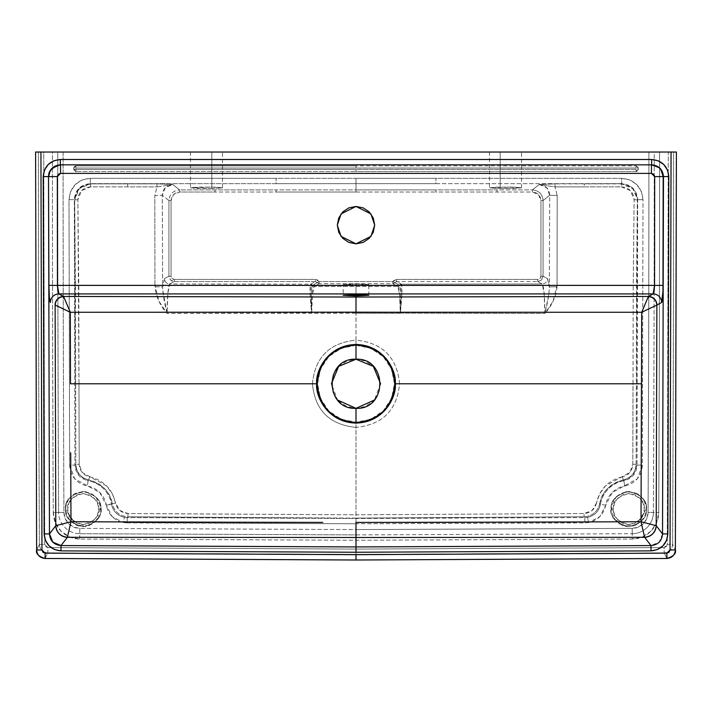 <?xml version="1.0" encoding="UTF-8"?>
<svg xmlns="http://www.w3.org/2000/svg" width="712" height="712" viewBox="0 0 712 712"><rect width="100%" height="100%" fill="white"/><g stroke="black" fill="none" stroke-linecap="round" stroke-linejoin="round"><path stroke-width="0.53" stroke-dasharray="3.56 2.67" d="M311.705 312.274L312.435 294.661L314.143 286.411L356 286.438L356 340.176C329.514 342.792 314.989 357.317 312.426 383.777L317.552 383.777C319.822 360.441 332.637 347.625 356 345.329L356 340.176C329.514 342.792 314.989 357.317 312.426 383.777C314.971 410.228 329.496 424.761 356 427.369L356 514.794L128.026 513.521L127.902 516.77L128.026 513.521C121.36 513.014 117.204 509.525 115.54 503.064L112.291 503.687C114.374 511.759 119.58 516.12 127.902 516.77L127.217 517.579L356 518.452L356 523.774L127.199 522.902L127.217 517.579L356 518.452L584.783 517.579L584.801 522.902L356 523.774L356 518.105L584.098 516.77C592.42 516.12 597.626 511.759 599.709 503.687L596.46 503.064C594.796 509.525 590.64 513.014 583.973 513.521L584.098 516.77L583.973 513.521L356 514.794L185.004 513.895L128.026 513.521L119.892 510.531L115.54 503.064L112.354 493.834L106.586 485.94L82.103 472.385L79.183 464.277L78.97 383.777L312.426 383.777C314.971 410.228 329.496 424.761 356 427.369C382.504 424.761 397.029 410.228 399.574 383.777L394.448 383.777C392.196 407.113 379.38 419.929 356 422.225L356 518.105L127.902 516.77C119.58 516.12 114.374 511.759 112.291 503.687L106.302 505.164A23.425 23.425 0 0 0 87.247 485.993L88.163 480.751A28.747 28.747 0 0 1 111.544 504.283A28.747 28.747 0 0 0 88.163 480.751L87.247 485.993C76.335 483.27 70.461 476.301 69.642 465.087L74.965 465.069C75.561 473.498 79.966 478.722 88.163 480.751L88.795 479.968C102.688 484.436 110.52 492.339 112.291 503.687L115.54 503.064C112.265 489.011 103.587 480.262 89.516 476.791C83.099 475.073 79.655 470.899 79.183 464.277L78.97 383.777L75.659 383.795L75.873 464.313L79.183 464.277L75.873 464.313L74.671 199.93L79.272 188.582L90.566 183.865L156.969 183.856L172.865 184.524L179.584 189.899L356 189.899L356 183.66L90.317 183.66C80.581 184.568 75.249 189.899 74.324 199.654L69.002 199.663C70.257 186.686 77.359 179.575 90.317 178.329L90.317 183.66L78.987 188.315L74.324 199.654L74.965 465.069L69.642 465.087L69.002 199.663L74.324 199.654L74.965 465.069L75.873 464.313C76.469 472.59 80.776 477.805 88.795 479.968L89.516 476.791L88.795 479.968C80.776 477.805 76.469 472.59 75.873 464.313L74.965 465.069L78.694 475.322L88.163 480.751L88.795 479.968C101.496 483.101 109.328 491.004 112.291 503.687L111.544 504.283C113.075 511.332 117.364 515.684 124.422 517.33L123.479 522.555L112.122 516.565L99.814 492.553L74.635 478.74L69.642 465.087L69.002 199.663L70.613 191.484L75.232 184.568L82.147 179.949L90.317 178.329L276.105 178.329L276.105 183.66L90.317 183.66L90.317 178.329L435.895 178.329L435.895 183.66L356 183.66L356 178.329L621.683 178.329C634.641 179.575 641.743 186.686 642.998 199.663L634.125 199.698L633.226 285.138L636.537 285.112L637.329 199.93L636.128 464.313L637.035 465.069L637.676 199.654L633.013 188.315L621.683 183.66L584.347 183.865L584.347 186.882L621.425 186.856L621.434 183.865L632.728 188.582L637.676 199.654C636.751 189.899 631.419 184.568 621.683 183.66L621.683 178.329L629.853 179.949L636.768 184.568L641.387 191.484L642.998 199.663L642.357 465.087L637.365 478.74L612.187 492.553L599.878 516.565L588.521 522.555L584.801 522.902L584.783 517.579L587.578 517.33L588.521 522.555L584.801 522.902L356 523.774L123.479 522.555C114.08 520.356 108.358 514.553 106.302 505.164L111.544 504.283C113.075 511.332 117.364 515.684 124.422 517.33L127.217 517.579L127.902 516.77L356 518.452L584.783 517.579L584.098 516.77L356 518.105L356 514.794L583.973 513.521L592.108 510.531L596.46 503.064L599.709 503.687C601.48 492.339 609.312 484.436 623.205 479.968L623.837 480.751A28.747 28.747 0 0 0 600.456 504.283L599.709 503.687C602.672 491.004 610.504 483.101 623.205 479.968L622.484 476.791C608.413 480.262 599.735 489.011 596.46 503.064L599.646 493.834L605.414 485.94L629.898 472.385L632.817 464.277L633.03 383.777L399.574 383.777L636.341 383.795L636.537 285.112L549.344 285.378L549.726 195.213L546.7 187.648L539.135 184.524L532.416 189.899C538.886 190.531 542.437 194.082 543.069 200.535L549.726 195.213L557.202 195.578L557.06 286.776L549.344 286.892L549.344 285.378L557.06 285.263L557.202 195.578L555.031 186.9L621.425 186.856L630.467 190.62L634.125 199.698L633.226 285.138L557.06 285.263L553.153 301.06L544.92 313.485L400.367 313.129L400.42 312.283L400.331 313.12C401.025 297.011 400.803 287.755 399.681 285.37L399.539 285.254A2.136 2.127 118.4 0 1 401.381 284.177L401.506 284.346A2.136 2.118 -21.6 0 0 399.681 285.37L401.506 284.346C402.342 287.479 401.96 297.073 400.367 313.129L311.696 313.298L311.705 312.283M537.738 281.552L542.188 283.963A5.34 5.313 -61.6 0 0 547.51 278.623L543.069 276.229L541.503 279.994L537.738 281.552L537.738 279.416L396.531 279.416L396.531 281.552L401.381 284.177A2.136 2.127 -61.6 0 0 399.539 285.254L392.828 281.56L392.828 283.688L396.531 281.552L537.738 281.552L396.531 281.552L401.381 284.177L542.188 283.963L537.738 281.552L541.503 279.994L543.034 276.826L543.069 200.535L549.726 195.213L549.344 286.892L547.51 278.623L543.069 276.229L543.069 200.535C542.437 194.082 538.886 190.531 532.416 189.899L532.416 192.026C537.596 192.525 540.435 195.364 540.942 200.535L543.069 200.535L540.942 200.535L540.942 276.229L543.069 276.229L540.942 276.229A3.222 3.204 -151.6 0 1 537.738 279.416L537.738 281.552M51.095 547.608L47.9 547.572L47.846 552.913L356 554.399L356 549.068L47.9 547.572L45.666 546.629L44.731 544.386L43.735 152.021L52.421 152.021A76319.538 76319.538 0 0 0 53.258 512.48L55.305 522.608L61.045 531.197L69.607 536.973L79.726 539.055L356 540.248L632.274 539.055A26.7 26.7 0 0 0 658.742 512.48L653.402 512.453A21.36 21.36 0 0 1 632.229 533.715L632.274 539.055L642.393 536.973L650.955 531.197L656.695 522.608L658.742 512.48A76319.538 76319.538 0 0 0 659.579 152.021L668.265 152.021L667.269 544.386L672.6 544.413A76333.547 76333.547 0 0 0 673.605 152.021L676.4 152.021L675.368 549.984L672.6 544.413C672.092 549.531 669.271 552.361 664.154 552.913L664.1 547.572L667.269 544.386L666.334 546.629L664.1 547.572L660.905 547.608M78.979 383.572L78.774 285.138L154.94 285.263L154.798 195.578L156.969 186.9L172.865 184.524L156.969 183.856L156.969 186.9L90.575 186.856L81.533 190.62L77.875 199.698L78.774 285.138L154.94 285.263L158.847 301.06L167.08 313.485C160.129 305.786 156.088 296.877 154.94 286.776L162.656 286.892C162.799 293.575 164.276 302.44 167.08 313.485L167.881 293.05L169.812 283.963L310.619 284.177L315.469 281.552L317.329 282.62L312.461 285.254A2.136 2.127 61.6 0 0 310.619 284.177L310.165 293.851L311.633 313.129L167.08 313.485L356 313.182L356 286.438L397.857 286.411L392.828 283.688L319.172 283.688L314.143 286.411L397.857 286.411L399.565 294.661L400.295 312.274M213.208 188.538L196.69 188.475L190.46 187.781L198.363 187.069L216.199 187.114L222.384 187.906L213.208 188.538M156.987 186.909L172.865 184.524C166.341 185.156 162.808 188.725 162.274 195.213L168.931 200.535C169.563 194.082 173.114 190.531 179.584 189.899L172.865 184.524L165.3 187.648L162.274 195.213L154.798 195.578L156.969 186.9L156.969 183.856L127.653 183.865L127.653 186.882L156.969 186.9M675.368 549.984L676.4 152.021L673.605 152.021A76333.547 76333.547 0 0 1 672.6 544.413L675.368 549.984C674.851 555.102 672.039 557.941 666.922 558.475L356 559.997L356 554.399L47.846 552.913L45.078 558.475L356 559.997L356 554.399L664.154 552.913L666.922 558.475L664.154 552.913L356 554.399L356 549.068L51.113 547.608M36.632 549.984L36.623 549.984C37.149 555.102 39.961 557.941 45.078 558.475L47.846 552.913C42.729 552.37 39.916 549.539 39.4 544.413L36.623 549.984L35.6 152.021L36.632 549.984L39.4 544.413C39.908 549.531 42.729 552.361 47.846 552.913L47.9 547.572L44.731 544.386L39.4 544.413A76333.547 76333.547 0 0 1 38.395 152.021L43.735 152.021L44.731 544.386L39.4 544.413A76333.547 76333.547 0 0 1 38.395 152.021L52.421 152.021A76319.538 76319.538 0 0 0 53.258 512.48L63.938 512.435A16.02 16.02 0 0 0 79.815 528.375L79.771 533.715A21.36 21.36 0 0 1 58.598 512.453A76314.198 76314.198 0 0 1 57.761 152.021L63.101 152.021A76308.858 76308.858 0 0 0 63.938 512.435L65.166 518.505L68.61 523.658L73.745 527.12L79.815 528.375L356 529.568L632.185 528.375L632.229 533.715L356 534.908L79.771 533.715L79.815 528.375L356 529.568L356 534.036L356 529.568L632.185 528.375L638.255 527.12L643.39 523.658L646.834 518.505L648.062 512.435A76308.858 76308.858 0 0 0 648.899 152.021L654.239 152.021A76314.198 76314.198 0 0 1 653.402 512.453L648.062 512.435A76308.858 76308.858 0 0 0 648.899 152.021L63.101 152.021A76308.858 76308.858 0 0 0 63.938 512.435L58.598 512.453A76314.198 76314.198 0 0 1 57.761 152.021L654.239 152.021A76314.198 76314.198 0 0 1 653.402 512.453A21.36 21.36 0 0 1 632.229 533.715L632.185 528.375A16.02 16.02 0 0 0 648.062 512.435L658.742 512.48A76319.538 76319.538 0 0 0 659.579 152.021L673.605 152.021L668.265 152.021L667.269 544.386L672.6 544.413C672.083 549.539 669.271 552.37 664.154 552.913L664.1 547.572L356 549.068L660.887 547.608M662.534 533.911L659.178 542.135L650.982 545.57M70.417 357.077L70.363 337.906M641.637 337.906L641.583 357.077M392.009 312.257L393.594 312.257M318.406 312.257L319.991 312.257M638.237 168.041L636.11 165.905A2.136 2.127 90 0 1 638.237 168.041L638.246 169.429L638.255 168.041L636.11 168.041L636.11 169.429L356 169.429L356 171.565L636.11 171.565L636.11 169.429L638.237 169.429L638.237 168.041L636.11 165.905L637.623 166.528L638.255 168.041L637.614 170.942L636.11 171.565L356 171.565L356 169.429L73.763 169.429L75.89 171.565L75.89 169.429L75.89 171.565L356 171.565L75.89 171.565L74.386 170.942L73.745 168.041L73.763 169.429L74.377 166.528L75.89 165.905L636.11 165.905L356 165.905L356 168.041L73.763 168.041L73.763 169.429L75.89 169.429L75.89 168.041L75.89 169.429L636.11 169.429L636.11 168.041L356 168.041L636.11 168.041L636.11 165.905L636.11 168.041L638.237 168.041M637.445 493.71C615.124 485.415 605.547 509.578 613.441 517.695L622.377 525.474L635.807 525.233L646.425 509.062C647.101 504.025 644.111 498.907 637.445 493.71L643.372 499.157L646.256 506.677L645.499 514.687L641.254 521.531L634.41 525.768L626.4 526.524L618.879 523.632L613.441 517.695L611.341 506.659L616.343 496.602L626.409 491.609L637.445 493.71M611.181 509.062C610.175 500.732 616.049 494.858 628.803 491.44C641.548 494.858 647.422 500.732 646.425 509.062C647.422 517.393 641.548 523.267 628.803 526.684C616.049 523.267 610.175 517.393 611.181 509.062L613.317 509.062L611.181 509.062C610.175 517.393 616.049 523.267 628.803 526.684C641.548 523.267 647.422 517.393 646.425 509.062C647.422 500.732 641.548 494.858 628.803 491.44C616.049 494.858 610.175 500.732 611.181 509.062M52.003 168.263L60.36 164.837L651.64 164.837L659.997 168.263L663.477 176.585M48.523 176.585L51.994 168.272M311.455 312.283L311.633 313.129L311.455 312.283M331.436 383.777L333.163 392.819L338.627 401.15L346.958 406.614L356 408.341L365.042 406.614L373.373 401.15L378.837 392.819L380.564 383.777L378.837 374.735L373.373 366.404L365.042 360.94L356 359.213L346.958 360.94L338.627 366.404L333.163 374.735L331.436 383.777L337.595 400.046M400.295 312.283L400.304 313.298L356 313.182L356 340.176C382.486 342.792 397.011 357.317 399.574 383.777C397.029 410.228 382.504 424.761 356 427.369L356 422.225C332.62 419.929 319.804 407.113 317.552 383.777C319.822 360.441 332.637 347.625 356 345.329A38.448 38.448 0 0 0 317.552 383.777A38.448 38.448 0 0 0 356 422.225C332.62 419.929 319.804 407.113 317.552 383.777L78.97 383.777L77.875 199.698C78.551 191.893 82.788 187.612 90.575 186.856L127.653 186.882L127.653 183.865L90.566 183.865L90.575 186.856L90.566 183.865C80.856 184.826 75.552 190.184 74.671 199.93L77.875 199.698L74.671 199.93L75.454 285.112L78.774 285.138L75.463 285.112L75.659 383.795L78.979 383.777M613.317 509.062C612.436 501.746 617.598 496.584 628.803 493.576C640.008 496.584 645.17 501.746 644.289 509.062C645.17 516.387 640.008 521.549 628.803 524.548C617.598 521.549 612.436 516.387 613.317 509.062L614.492 503.135L617.847 498.115L622.875 494.76L628.803 493.576L634.721 494.76L639.75 498.115L643.105 503.135L644.289 509.062L643.105 514.99L639.75 520.018L634.721 523.373L628.803 524.548L622.875 523.373L617.847 520.018L614.492 514.99L613.317 509.062M310.619 284.177L315.469 281.552L174.262 281.552L169.812 283.963L310.619 284.177A2.136 2.127 -118.4 0 1 312.461 285.254L311.313 294.154L311.696 313.298C311.874 297.456 312.684 288.493 314.143 286.411A2.136 2.127 -118.4 0 1 312.319 285.37A2.136 2.127 61.6 0 0 314.143 286.411L319.172 283.688L319.172 281.56L315.469 279.416L315.469 281.552L317.329 282.62L319.172 281.56L317.329 282.62L319.172 283.688A2.136 2.127 -118.4 0 1 317.329 282.62L312.319 285.37C311.197 287.755 310.975 297.011 311.669 313.12L311.633 313.129C310.04 297.073 309.658 287.479 310.494 284.346L312.319 285.37A2.136 2.118 21.6 0 0 310.494 284.346L310.619 284.177M365.06 285.022L343.184 284.595L356 283.99L368.816 284.595L365.06 285.022M491.075 152.021L501.862 152.021M500.18 152.021L500.18 188.538L489.5 187.799L510.904 187.042L521.54 187.79L500.18 188.538L500.18 152.021M521.513 152.021L512.062 152.021M284.524 522.368L281.836 522.368M322.758 522.412L320.24 522.412M391.76 522.412L389.242 522.412M430.164 522.368L427.476 522.368M641.281 452.788L641.023 521.754L574.664 522.021M137.336 522.021L70.978 521.754L70.719 452.788M215.024 189.899L215.024 192.026L276.105 192.026L276.105 189.899L179.584 189.899L179.584 192.026L215.024 192.026L215.024 189.899M400.545 312.283L400.304 313.298L400.545 312.283M496.976 192.026L496.976 189.899L435.895 189.899L435.895 192.026L532.416 192.026L532.416 189.899L496.976 189.899L496.976 192.026L435.895 192.026L435.895 189.899L276.105 189.899L276.105 192.026L356 192.026L356 189.899L356 192.026L435.895 192.026L179.584 192.026L179.584 189.899C173.114 190.531 169.563 194.082 168.931 200.535L168.931 276.229L164.49 278.623L162.656 286.892L162.656 285.378L154.94 285.263L154.798 195.578L162.274 195.213L162.656 285.378L162.274 195.213L168.931 200.535L171.058 200.535C171.565 195.364 174.404 192.525 179.584 192.026L173.55 194.518L171.058 200.535L168.931 200.535L168.931 276.229L164.49 278.623A5.34 5.313 61.6 0 0 169.812 283.963L174.262 281.552L170.497 279.994L168.931 276.229L171.058 276.229L171.058 200.535L171.058 276.229L171.993 278.481L174.262 279.416L174.262 281.552L315.469 281.552L315.469 279.416L174.262 279.416L315.469 279.416L317.614 279.994L319.172 281.56L319.172 283.688L392.828 283.688L397.857 286.411A2.136 2.127 -61.6 0 0 399.681 285.37L394.671 282.62A2.136 2.127 118.4 0 1 392.828 283.688L392.828 281.56L394.671 282.62L396.531 281.552L396.531 279.416L392.828 281.56L319.172 281.56L392.828 281.56L394.386 279.994L396.531 279.416L537.738 279.416L540.008 278.481L540.942 276.229L540.942 200.535L538.45 194.518L532.416 192.026L496.976 192.026M634.125 199.698L637.329 199.93C636.448 190.184 631.144 184.826 621.434 183.865L621.425 186.856C629.212 187.612 633.449 191.893 634.125 199.698M311.589 312.283L311.696 313.298L311.58 312.283M633.021 383.572L633.226 285.138L632.817 464.277L636.128 464.313L636.35 383.795L633.03 383.777M68.628 499.157L74.555 493.71L85.591 491.609L95.657 496.602L100.659 506.659L98.559 517.695L93.121 523.632L85.6 526.524L77.59 525.768L70.746 521.531L66.501 514.687L65.744 506.677L68.628 499.157M75.89 165.905L73.763 168.041A2.136 2.127 -90 0 1 75.89 165.905L73.763 168.041L75.89 168.041L75.89 165.905L75.89 168.041L356 168.041L356 165.905L75.89 165.905M636.11 171.565L638.237 169.429L636.11 169.429L636.11 171.565L638.237 169.429A2.136 2.127 90 0 1 636.11 171.565M642.357 465.087L637.035 465.069L637.676 199.654L642.998 199.663L642.357 465.087C641.539 476.301 635.665 483.27 624.753 485.993L623.837 480.751C632.034 478.722 636.439 473.498 637.035 465.069L642.357 465.087M60.36 164.837L651.64 164.837M98.559 517.695C106.453 509.578 96.876 485.415 74.555 493.71C67.889 498.907 64.899 504.025 65.575 509.062L76.193 525.233L89.623 525.474L98.559 517.695M100.819 509.062C101.825 517.393 95.951 523.267 83.197 526.684C70.452 523.267 64.578 517.393 65.575 509.062C64.578 500.732 70.452 494.858 83.197 491.44C95.951 494.858 101.825 500.732 100.819 509.062L98.683 509.062L100.819 509.062C101.825 500.732 95.951 494.858 83.197 491.44C70.452 494.858 64.578 500.732 65.575 509.062C64.578 517.393 70.452 523.267 83.197 526.684C95.951 523.267 101.825 517.393 100.819 509.062M557.06 286.776C555.912 296.877 551.871 305.786 544.92 313.485C547.724 302.44 549.201 293.575 549.344 286.892L557.06 286.776M605.698 505.164L600.456 504.283A28.747 28.747 0 0 1 623.837 480.751L624.753 485.993A23.425 23.425 0 0 0 605.698 505.164C603.643 514.553 597.92 520.356 588.521 522.555L587.578 517.33C594.636 515.684 598.926 511.332 600.456 504.283L599.709 503.687C597.626 511.759 592.42 516.12 584.098 516.77L584.783 517.579L587.578 517.33C594.636 515.684 598.926 511.332 600.456 504.283L605.698 505.164M622.484 476.791L623.205 479.968C631.224 477.805 635.531 472.59 636.128 464.313L632.817 464.277C632.345 470.899 628.901 475.073 622.484 476.791M555.031 186.9L555.031 183.856L539.135 184.524L532.416 189.899L356 189.899L356 183.66L276.105 183.66L276.105 178.329L356 178.329L356 183.66L621.683 183.66L435.895 183.66L435.895 178.329L621.683 178.329L621.434 183.865L555.031 183.856L539.135 184.524L555.031 186.9L584.347 186.882L584.347 183.865L555.031 183.856L555.031 186.9L557.202 195.578L549.726 195.213C549.192 188.725 545.659 185.156 539.135 184.524L555.013 186.909M356 345.329L370.712 348.257L383.19 356.587L391.52 369.065L394.448 383.777L391.52 398.489L383.19 410.966L370.712 419.297L356 422.225L341.288 419.297L328.81 410.966L320.48 398.489L317.552 383.777L320.48 369.065L328.81 356.587L341.288 348.257L356 345.329C379.363 347.625 392.178 360.441 394.448 383.777L399.574 383.777C397.011 357.317 382.486 342.792 356 340.176L356 345.329C379.363 347.625 392.178 360.441 394.448 383.777C392.196 407.113 379.38 419.929 356 422.225A38.448 38.448 0 0 0 394.448 383.777A38.448 38.448 0 0 0 356 345.329M79.726 539.055L79.771 533.715A21.36 21.36 0 0 1 58.598 512.453L53.258 512.48A26.7 26.7 0 0 0 79.726 539.055L356 540.248L632.274 539.055L632.229 533.715L356 534.908L356 540.248L356 534.908L79.771 533.715L79.726 539.055M154.94 285.263L162.656 285.378L162.656 286.892L154.94 286.776L154.94 285.263M220.925 152.021L211.82 152.021L211.82 188.538L222.5 187.799L212.176 187.051L190.46 187.79L211.82 188.538L211.82 152.021L199.939 152.021L222.5 152.021L190.478 152.021L210.138 152.021M401.381 284.177L542.188 283.963L544.119 293.05L544.92 313.485L400.367 313.129L401.835 293.851L401.381 284.177M548.961 293.353L549.344 286.892L547.51 278.623A5.34 5.313 118.4 0 1 542.188 283.963C543.843 286.286 544.751 296.13 544.92 313.485L548.961 293.353M380.564 383.759L374.405 400.046M500.18 188.538L515.31 188.475L521.54 187.781L513.637 187.069L495.801 187.114L489.616 187.906L500.18 188.538M660.816 169.509L658.947 167.542M127.217 517.579L127.199 522.902L123.479 522.555L124.422 517.33L127.217 517.579M73.763 169.429L75.89 171.565A2.136 2.127 -90 0 1 73.763 169.429M190.487 152.021L199.939 152.021M98.683 509.062C99.564 516.387 94.402 521.549 83.197 524.548C71.992 521.549 66.83 516.387 67.711 509.062C66.83 501.746 71.992 496.584 83.197 493.576C94.402 496.584 99.564 501.746 98.683 509.062L97.508 514.99L94.153 520.018L89.125 523.373L83.197 524.548L77.279 523.373L72.25 520.018L68.895 514.99L67.711 509.062L68.895 503.135L72.25 498.115L77.279 494.76L83.197 493.576L89.125 494.76L94.153 498.115L97.508 503.135L98.683 509.062M356 294.679L356 285.2L356 294.679M343.184 284.595L356 285.2L368.816 284.595L356 283.99L343.184 284.595L343.184 295.284M397.857 286.411C399.316 288.493 400.126 297.456 400.304 313.298L400.687 294.154L399.681 285.37A2.136 2.127 118.4 0 1 397.857 286.411M374.69 225.152L370.952 213.938L356 206.462L341.048 213.938L337.31 225.152L341.048 236.366L356 243.842L370.952 236.366L374.69 225.152L373.266 232.308L369.217 238.369L363.156 242.418L356 243.842L348.844 242.418L342.784 238.369L338.734 232.308L337.31 225.152L338.734 218.005L342.784 211.936L348.844 207.886L356 206.462L363.156 207.886L369.217 211.936L373.266 218.005M623.205 479.968L623.837 480.751L633.306 475.322L637.035 465.069L636.128 464.313C635.531 472.59 631.224 477.805 623.205 479.968M164.49 278.623L162.656 286.892L162.719 290.122L167.08 313.485C167.249 296.13 168.157 286.286 169.812 283.963A5.34 5.313 -118.4 0 1 164.49 278.623M174.262 281.552L174.262 279.416A3.222 3.204 -28.4 0 1 171.058 276.229L168.931 276.229L169.75 279.06L171.948 281.026L174.262 281.552M489.5 152.021L489.5 187.799M521.54 187.79L521.54 151.994M190.46 151.994L190.46 187.79M222.5 187.799L222.5 152.021M368.816 295.284L368.816 284.595"/><path stroke-width="1.07" d="M389.242 522.412L356 522.43L356 546.932L61.018 545.57L60.965 550.874L61.018 545.57C53.97 544.849 50.116 540.96 49.466 533.911L44.144 533.929C45.141 544.146 50.748 549.798 60.965 550.874L356 552.245L651.035 550.874L650.982 545.57L651.035 550.874L356 552.245L60.965 550.874L54.513 549.539L49.075 545.864L45.434 540.381L44.144 533.929L43.201 176.585L44.509 170.035L48.229 164.499L53.792 160.796L60.36 159.497L651.64 159.497L651.64 164.837C658.814 165.513 662.756 169.438 663.477 176.585L668.799 176.585C667.776 166.208 662.062 160.503 651.64 159.497L658.208 160.796L663.771 164.499L667.491 170.035L668.799 176.585L667.856 533.929L662.534 533.911C661.884 540.96 658.03 544.849 650.982 545.57L644.618 537.293L356 537.507L356 546.932L650.982 545.57L644.618 537.293A11.748 11.632 142.5 0 0 656.215 525.678L662.534 533.911L667.856 533.929L666.566 540.381L662.925 545.864L657.487 549.539L651.035 550.874C661.252 549.798 666.859 544.146 667.856 533.929L668.799 176.585L663.477 176.585L662.534 533.911L663.477 176.585L654.675 176.585L651.453 173.381L60.547 173.381L60.547 164.837C51.834 167.471 47.927 171.387 48.817 176.585L57.325 176.585L57.441 285.378L48.923 285.396L48.523 176.585C49.244 169.438 53.186 165.513 60.36 164.837L60.36 159.497C49.938 160.503 44.224 166.208 43.201 176.585L48.523 176.585L43.201 176.585L44.144 533.929L49.466 533.911L48.523 176.585L48.923 285.396L57.441 285.378L57.877 291.297L58.891 293.914L653.109 293.914L654.123 291.297L654.559 285.378L57.441 285.378L58.891 293.914A8.544 8.5 -61.6 0 0 50.383 302.466C49.511 301.114 49.021 295.418 48.923 285.396L49.359 297.207L50.383 302.466A8.544 8.5 118.4 0 1 58.891 293.914L63.608 296.557C58.526 297.162 55.696 299.992 55.127 305.056L55.082 305.003A8.544 8.5 118.4 0 1 63.591 296.45L356 297.029L356 312.185L392.009 312.257M666.922 558.475L666.868 553.144L356 554.666L356 559.997L666.922 558.475C672.03 557.932 674.851 555.102 675.368 549.984L676.4 152.021L40.94 152.021L41.963 549.958L45.132 553.144L45.078 558.475C39.97 557.932 37.149 555.102 36.632 549.984L41.963 549.958L42.898 552.201L45.132 553.144L356 554.666L356 559.997L45.078 558.475L45.132 553.144L356 554.666L666.868 553.144L669.102 552.201L670.037 549.958L671.06 152.021L670.037 549.958L675.377 549.984L670.037 549.958L666.868 553.144L666.922 558.475L356 560.006L45.078 558.484C38.484 556.348 35.671 553.518 36.623 549.984L41.963 549.958L40.94 152.021L35.6 152.021L36.623 549.984L35.6 152.021L676.4 152.021L675.377 549.984C676.329 553.518 673.516 556.348 666.922 558.484M641.583 357.077L641.503 383.777L395.285 383.777C396.86 372.287 385.076 345.026 356 344.492C326.924 345.026 315.14 372.287 316.715 383.777L70.497 383.777L70.417 357.077M70.363 337.906L70.301 312.274L318.406 312.257M393.594 312.257L641.699 312.274L641.637 337.906M319.991 312.257L641.699 312.274L648.409 296.45L356 297.029L648.409 296.45A8.544 8.5 -118.4 0 1 656.918 305.003L656.873 305.056C656.304 299.992 653.474 297.162 648.392 296.557L641.699 312.274L656.873 305.056C656.304 299.992 653.474 297.162 648.392 296.557L653.109 293.914A8.544 8.5 -118.4 0 1 661.617 302.466L656.918 305.003A8.544 8.5 61.6 0 0 648.409 296.45L653.109 293.914L58.891 293.914L63.591 296.45A8.544 8.5 -61.6 0 0 55.082 305.003L70.301 312.274L70.497 383.777L316.715 383.777C319.02 359.934 332.112 346.842 356 344.492L356 359.213L338.636 366.404L331.436 383.759M658.947 167.542L651.453 164.837L651.453 173.381L651.453 164.837C658.582 165.54 662.498 169.456 663.183 176.585L662.952 291.76L661.617 302.466L656.873 305.056L656.215 525.678C655.405 532.585 651.542 536.456 644.618 537.293L644.618 537.293A11.748 11.632 142.5 0 0 656.215 525.678L641.023 521.754L644.618 537.293C651.542 536.456 655.405 532.585 656.215 525.678L662.534 533.911M337.595 400.046L356 408.341C324.28 409.818 324.325 357.7 356 359.213C324.325 357.7 324.28 409.818 356 408.341L356 423.062C332.157 420.756 319.065 407.665 316.715 383.777C315.14 395.267 326.924 422.528 356 423.062C385.076 422.528 396.86 395.267 395.285 383.777L641.503 383.777L641.281 452.788M356 534.908L356 534.036L356 534.908M501.862 152.021L491.075 152.021M281.836 522.368L70.978 521.754L55.785 525.678L55.127 305.056C55.696 299.992 58.526 297.162 63.608 296.557L70.301 312.274L55.127 305.056L55.785 525.678L70.978 521.754L67.382 537.293L70.978 521.754L70.719 452.788M320.24 522.412L284.524 522.368M137.336 522.021L322.758 522.412M427.476 522.368L391.76 522.412M574.664 522.021L356 522.43L356 537.507L644.618 537.293L641.023 521.754L430.164 522.368M356 295.889L343.184 295.284L365.06 294.857L368.816 295.284L356 295.889L356 294.679L368.816 295.284L356 295.889L343.184 295.284L356 294.679L356 295.889M356 537.507L67.382 537.293L356 537.507M374.405 400.046L356 408.341L356 423.062C379.843 420.756 392.935 407.665 395.285 383.777C392.98 359.934 379.888 346.842 356 344.492L356 359.213C387.675 357.7 387.72 409.818 356 408.341L356.018 408.341C387.72 409.818 387.675 357.7 356 359.213L373.364 366.404L380.564 383.759M651.64 164.837L60.36 164.837L651.64 164.837L651.64 159.497L60.36 159.497L60.36 164.837M650.982 545.57L356 546.932L356 552.245L356 546.932L61.018 545.57L67.382 537.293C60.458 536.456 56.595 532.585 55.785 525.678L55.785 525.678C56.595 532.585 60.458 536.456 67.382 537.293A11.748 11.632 37.5 0 1 55.785 525.678L49.466 533.911L48.523 176.585M67.382 537.293L61.018 545.57L52.822 542.135L49.466 533.911L55.785 525.678A11.748 11.632 -142.5 0 0 67.382 537.293M663.477 176.585L663.077 285.396L654.559 285.378L663.077 285.396C662.979 295.418 662.489 301.114 661.617 302.466A8.544 8.5 61.6 0 0 653.109 293.914L654.559 285.378L654.675 176.585L663.183 176.585L660.816 169.509M641.023 521.754L656.215 525.678L656.873 305.056L641.699 312.274L641.023 521.754M63.591 296.45L356 297.029L356 312.185L70.301 312.274L63.591 296.45M659.543 167.836L659.997 168.263M210.138 152.021L220.925 152.021M57.325 176.585L48.817 176.585C49.502 169.456 53.418 165.54 60.547 164.837L60.547 173.381L57.325 176.585L57.441 285.378L654.559 285.378L654.675 176.585L653.732 174.315L651.453 173.381L60.547 173.381L58.268 174.315L57.325 176.585M374.69 225.152L370.952 236.366L356 243.842L341.048 236.366L337.31 225.152L341.048 213.938L356 206.462L370.952 213.938L374.69 225.152L373.266 232.308L369.217 238.369L363.156 242.418L356 243.842L348.844 242.418L342.784 238.369L338.734 232.308L337.31 225.152L338.734 218.005L342.784 211.936L348.844 207.886L356 206.462L363.156 207.886L369.217 211.936L373.266 218.005L374.69 225.152L373.266 218.005"/></g></svg>
